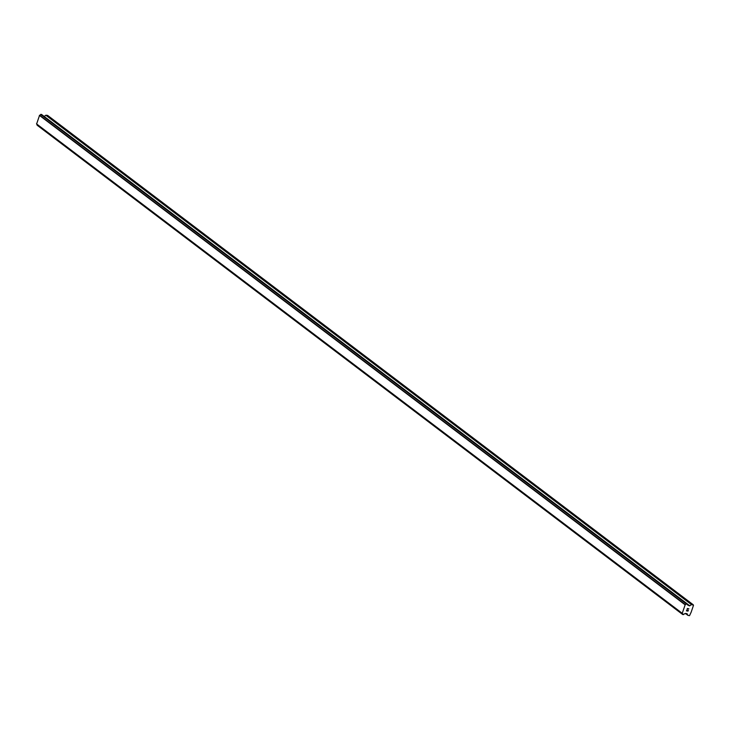 <?xml version="1.0" encoding="UTF-8"?>
<svg xmlns="http://www.w3.org/2000/svg" width="730" height="730" viewBox="0 0 730 730"><rect width="100%" height="100%" fill="white"/><g stroke="black" fill="none" stroke-linecap="round" stroke-linejoin="round"><path stroke-width="1.09" d="M36.956 124.301A1.15 0.903 127.2 0 1 37.084 125.04L37.203 125.241M41.482 114.428L687.122 603.792L41.546 114.455L40.679 114.482A1.15 0.903 127.2 0 1 39.593 115.24L36.6 124.027L682.212 613.373L685.233 604.604A1.15 0.903 127.2 0 0 686.319 603.847L687.24 603.993A1.15 0.903 127.2 0 0 687.724 605.006L689.494 605.891L691.775 604.531L693.5 605.307L691.173 612.151L689.531 615.664L687.952 615.381L686.903 613.519L684.731 613.784A1.15 0.903 127.2 0 0 683.645 614.551L682.723 614.404A1.15 0.903 127.2 0 0 682.24 613.392L36.591 124.018M693.235 604.759L47.596 115.395L45.862 115.24L44.156 116.435M686.574 610.764L687.222 610.864L686.574 610.755L686.894 609.824L686.574 610.755M687.222 610.864L687.505 610.371M687.332 610.882L687.979 610.983L687.332 610.882M687.979 610.983L688.29 610.043L688.043 611.12L686.428 610.864L686.894 609.824M686.428 610.864L688.043 611.12L688.399 610.061M687.386 609.021L687.231 608.51L688.846 608.765M682.742 614.523L37.102 125.158L682.733 614.514M36.536 123.936L682.176 613.3M36.5 123.863L682.139 613.227M39.393 115.367L685.032 604.732M39.475 115.313L685.114 604.677M39.593 115.24L685.233 604.604M685.379 613.392L687.87 615.28M37.084 125.04L682.723 614.404M40.679 114.482L686.319 603.847M40.761 114.382L686.401 603.746M40.77 114.373L686.41 603.737M40.907 114.336L686.547 603.701M687.213 604.166L689.494 605.891M687.231 603.892L689.777 605.818M45.862 115.24L691.502 604.604M46.136 115.167L691.775 604.531M685.351 613.41L687.952 615.381M37.139 125.213L682.778 614.578M41.546 114.455L687.186 603.82M687.332 604.686L687.788 605.024"/></g></svg>

